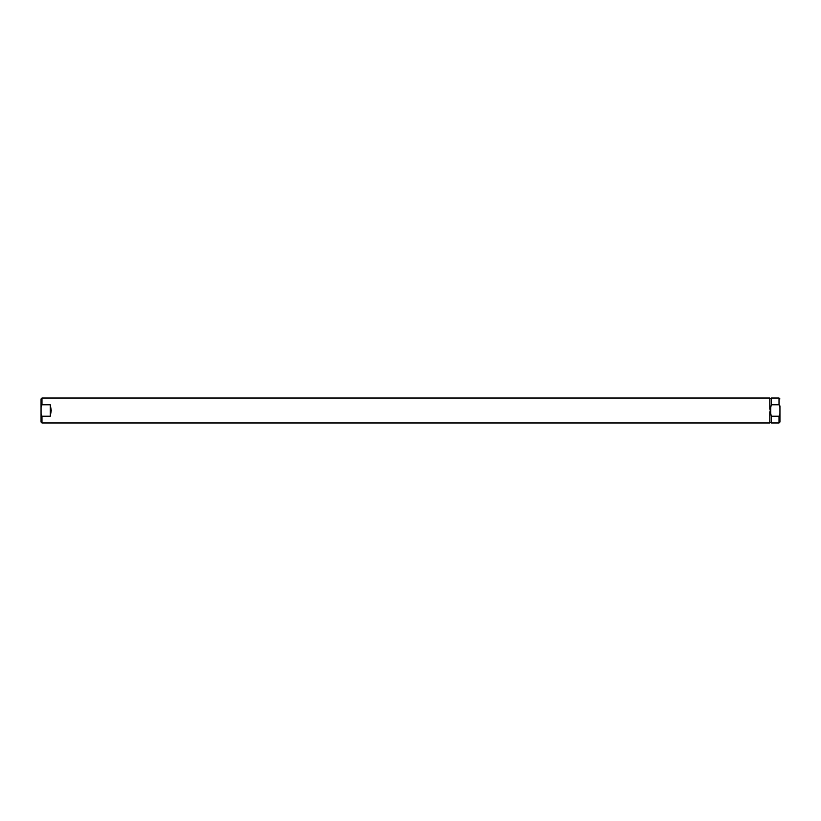 <?xml version="1.0" encoding="UTF-8"?>
<svg xmlns="http://www.w3.org/2000/svg" width="821" height="821" viewBox="0 0 821 821"><rect width="100%" height="100%" fill="white"/><g stroke="black" fill="none" stroke-linecap="round" stroke-linejoin="round"><path stroke-width="1.23" d="M41.05 405.882L41.05 398.955L41.05 407.267L41.974 404.784L50.286 404.784L51.261 410.5L50.286 416.216L41.974 416.216L41.05 413.733L41.05 422.045L41.974 422.969L769.79 422.969L769.79 411.783M41.974 404.784L41.974 398.031L769.79 398.031L769.79 409.217M41.05 413.733L41.05 407.267M50.286 404.784L50.286 416.216M779.026 422.969L779.026 416.216L771.268 416.216L770.201 410.5L771.268 404.784L779.026 404.784L779.95 407.267L779.95 413.733L779.026 416.216L771.268 416.216L771.268 422.969L779.026 422.969L779.95 422.045L779.95 413.733M770.714 406.385L770.714 414.615M779.026 404.784L779.026 398.031L771.268 398.031L771.268 404.784M779.95 405.882L779.95 407.267M41.974 416.216L41.974 422.969M41.974 398.031L41.05 398.955M769.79 422.322L771.268 422.322M769.79 398.678L771.268 398.678M779.026 398.031L779.95 398.955"/></g></svg>

